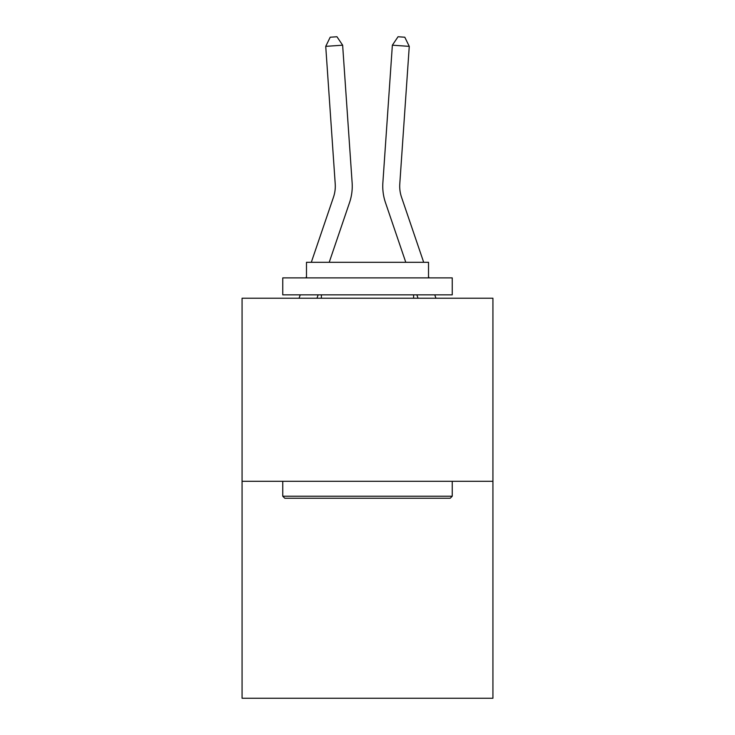 <?xml version="1.0" encoding="UTF-8"?>
<svg xmlns="http://www.w3.org/2000/svg" width="735" height="735" viewBox="0 0 735 735"><rect width="100%" height="100%" fill="white"/><g stroke="black" fill="none" stroke-linecap="round" stroke-linejoin="round"><path stroke-width="1.1" d="M492.928 481.296L492.928 298.235L242.072 298.235L242.072 698.25L492.928 698.25L492.928 481.296L242.072 481.296M352.129 182.739L342.639 45.193L352.129 182.739A50.853 50.853 0 0 1 349.529 202.621L329.216 262.303M423.691 262.303L401.512 197.164A33.902 33.902 0 0 1 399.785 183.906L409.266 46.36L392.361 45.193L382.871 182.739A50.853 50.853 0 0 0 385.471 202.621L405.784 262.303M409.266 46.36L404.801 37.219L398.039 36.75L392.361 45.193L382.871 182.739M401.512 197.164A33.902 33.902 0 0 1 399.785 183.906A33.902 33.902 0 0 0 401.512 197.164A33.902 33.902 0 0 1 399.785 183.906A33.902 33.902 0 0 0 401.512 197.164A33.902 33.902 0 0 1 399.785 183.906A33.902 33.902 0 0 0 401.512 197.164A33.902 33.902 0 0 1 399.785 183.906A33.902 33.902 0 0 0 401.512 197.164A33.902 33.902 0 0 1 399.785 183.906A33.902 33.902 0 0 0 401.512 197.164A33.902 33.902 0 0 1 399.785 183.906A33.902 33.902 0 0 0 401.512 197.164A33.902 33.902 0 0 1 399.785 183.906A33.902 33.902 0 0 0 401.512 197.164A33.902 33.902 0 0 1 399.785 183.906A33.902 33.902 0 0 0 401.512 197.164A33.902 33.902 0 0 1 399.785 183.906A33.902 33.902 0 0 0 401.512 197.164A33.902 33.902 0 0 1 399.785 183.906A33.902 33.902 0 0 0 401.512 197.164A33.902 33.902 0 0 1 399.785 183.906A33.902 33.902 0 0 0 401.512 197.164A33.902 33.902 0 0 1 399.785 183.906A33.902 33.902 0 0 0 401.512 197.164A33.902 33.902 0 0 1 399.785 183.906A33.902 33.902 0 0 0 401.512 197.164A33.902 33.902 0 0 1 399.785 183.906A33.902 33.902 0 0 0 401.512 197.164A33.902 33.902 0 0 1 399.785 183.906A33.902 33.902 0 0 0 401.512 197.164A33.902 33.902 0 0 1 399.785 183.906A33.902 33.902 0 0 0 401.512 197.164A33.902 33.902 0 0 1 399.785 183.906A33.902 33.902 0 0 0 401.512 197.164A33.902 33.902 0 0 1 399.785 183.906A33.902 33.902 0 0 0 401.512 197.164A33.902 33.902 0 0 1 399.785 183.906A33.902 33.902 0 0 0 401.512 197.164A33.902 33.902 0 0 1 399.785 183.906A33.902 33.902 0 0 0 401.512 197.164A33.902 33.902 0 0 1 399.785 183.906A33.902 33.902 0 0 0 401.512 197.164A33.902 33.902 0 0 1 399.785 183.906A33.902 33.902 0 0 0 401.512 197.164A33.902 33.902 0 0 1 399.785 183.906A33.902 33.902 0 0 0 401.512 197.164A33.902 33.902 0 0 1 399.785 183.906A33.902 33.902 0 0 0 401.512 197.164A33.902 33.902 0 0 1 399.785 183.906A33.902 33.902 0 0 0 401.512 197.164A33.902 33.902 0 0 1 399.785 183.906A33.902 33.902 0 0 0 401.512 197.164A33.902 33.902 0 0 1 399.785 183.906A33.902 33.902 0 0 0 401.512 197.164M450.215 498.247L284.785 498.247L282.754 496.208L452.245 496.208L450.215 498.247M282.754 277.894L452.245 277.894L452.245 294.845L282.754 294.845L282.754 277.894M428.514 277.894L428.514 262.303L306.486 262.303L306.486 277.894M282.754 481.296L282.754 496.208M452.245 481.296L452.245 496.208M321.397 294.845L321.397 298.235M413.603 294.845L413.603 298.235M311.309 262.303L333.488 197.164A33.902 33.902 0 0 0 335.215 183.906L325.734 46.36L330.199 37.219L336.961 36.75L342.639 45.193L325.734 46.36M333.488 197.164A33.902 33.902 0 0 0 335.215 183.906A33.902 33.902 0 0 1 333.488 197.164A33.902 33.902 0 0 0 335.215 183.906A33.902 33.902 0 0 1 333.488 197.164A33.902 33.902 0 0 0 335.215 183.906A33.902 33.902 0 0 1 333.488 197.164A33.902 33.902 0 0 0 335.215 183.906A33.902 33.902 0 0 1 333.488 197.164A33.902 33.902 0 0 0 335.215 183.906A33.902 33.902 0 0 1 333.488 197.164A33.902 33.902 0 0 0 335.215 183.906A33.902 33.902 0 0 1 333.488 197.164A33.902 33.902 0 0 0 335.215 183.906A33.902 33.902 0 0 1 333.488 197.164A33.902 33.902 0 0 0 335.215 183.906A33.902 33.902 0 0 1 333.488 197.164A33.902 33.902 0 0 0 335.215 183.906A33.902 33.902 0 0 1 333.488 197.164A33.902 33.902 0 0 0 335.215 183.906A33.902 33.902 0 0 1 333.488 197.164A33.902 33.902 0 0 0 335.215 183.906A33.902 33.902 0 0 1 333.488 197.164A33.902 33.902 0 0 0 335.215 183.906A33.902 33.902 0 0 1 333.488 197.164A33.902 33.902 0 0 0 335.215 183.906A33.902 33.902 0 0 1 333.488 197.164M318.136 294.845L316.978 298.235M299.071 298.235L300.229 294.845M305.999 277.894L306.486 276.489M435.928 298.235L434.771 294.845M429.001 277.894L428.514 276.489M416.864 294.845L418.022 298.235"/></g></svg>
